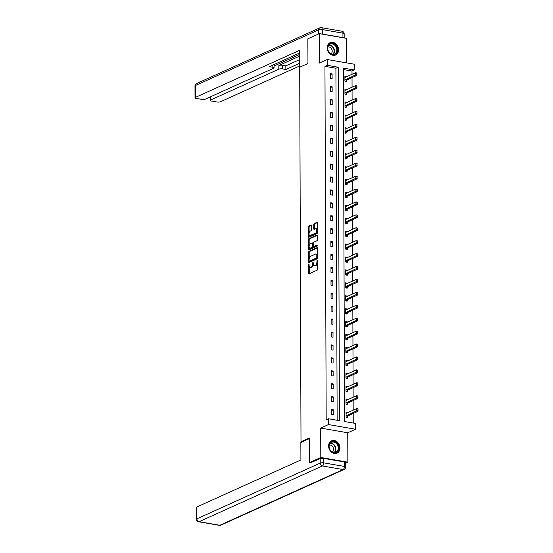 <?xml version="1.0" encoding="UTF-8"?>
<svg xmlns="http://www.w3.org/2000/svg" width="553" height="553" viewBox="0 0 553 553"><rect width="100%" height="100%" fill="white"/><g stroke="black" fill="none" stroke-linecap="round" stroke-linejoin="round"><path stroke-width="0.83" d="M308.823 263.919L308.539 273.265A0.85 0.435 -80.2 0 0 308.844 273.894A0.85 0.435 -80.2 0 0 308.989 273.873L317.09 270.217A0.85 0.435 -80.2 0 0 317.54 269.2L317.505 260.56L317.187 260.131L316.883 261.963A2.71 1.383 -80.2 0 1 315.452 265.212L314.775 265.523A2.71 1.383 -80.2 0 1 314.304 265.592A2.71 1.383 -80.2 0 1 313.323 263.567L313.005 262.025L312.694 263.857A2.71 1.383 -80.2 0 1 311.263 267.106L310.592 267.41A2.71 1.383 -80.2 0 1 310.115 267.479A2.71 1.383 -80.2 0 1 309.141 265.461L308.823 263.919M327.196 47.835A6.733 5.468 65.7 0 0 335.671 54.961A6.733 5.468 65.7 0 0 338.602 49.811A6.733 5.468 65.7 0 0 330.12 42.692A6.733 5.468 65.7 0 0 327.196 47.835M328.586 446.001A6.733 5.468 65.7 0 0 337.06 453.121A6.733 5.468 65.7 0 0 339.991 447.978A6.733 5.468 65.7 0 0 331.517 440.859A6.733 5.468 65.7 0 0 328.586 446.001M311.546 225.617A0.85 0.435 -80.2 0 0 311.242 224.988A0.85 0.435 -80.2 0 0 311.097 225.009L308.823 226.039A0.85 0.435 -80.2 0 0 308.374 227.055L308.408 236.643A0.85 0.435 -80.2 0 0 308.712 237.278A0.85 0.435 -80.2 0 0 308.864 237.258L316.959 233.594A0.85 0.435 -80.2 0 0 317.408 232.578L317.374 222.983A0.85 0.435 -80.2 0 0 317.069 222.354A0.85 0.435 -80.2 0 0 316.924 222.375L314.18 223.619A0.85 0.435 -80.2 0 0 313.731 224.636L313.745 228.742A0.85 0.435 -80.2 0 0 314.049 229.371A0.85 0.435 -80.2 0 0 314.201 229.35L315.556 228.735A2.267 1.154 -80.2 0 1 315.957 228.672A2.267 1.154 -80.2 0 1 316.751 230.732A2.267 1.154 -80.2 0 1 315.576 233.083L310.24 235.488A2.267 1.154 -80.2 0 1 309.846 235.55A2.267 1.154 -80.2 0 1 309.044 233.49A2.267 1.154 -80.2 0 1 310.226 231.14L311.118 230.739A0.85 0.435 -80.2 0 0 311.56 229.723L311.546 225.617M327.238 65.316L327.217 59.524L354.273 64.21L354.293 70.003L343.323 68.102L344.56 421.552L355.531 423.453L355.544 429.246L328.496 424.559L328.475 418.766L339.445 420.667L338.208 67.217L327.238 65.316L324.95 66.353L326.18 419.803L328.475 418.766M310.731 462.902L309.341 462.661L309.258 437.983L301.005 441.716L299.698 67.231L307.952 63.505L307.862 38.828L319.323 33.643L319.427 63.042L327.217 59.524M309.341 462.661L320.802 457.483L347.858 462.17L347.754 432.771L355.544 429.246M347.754 432.771L320.699 428.084L320.802 457.483M320.699 428.084L328.496 424.559M308.913 251.318A0.85 0.435 -80.2 0 0 308.463 252.334L308.498 261.928A0.85 0.435 -80.2 0 0 308.802 262.557A0.85 0.435 -80.2 0 0 308.947 262.537L317.049 258.873A0.85 0.435 -80.2 0 0 317.498 257.857L317.463 248.269A0.85 0.435 -80.2 0 0 317.159 247.633A0.85 0.435 -80.2 0 0 317.014 247.654L308.913 251.318L309.645 251.442A0.85 0.435 -80.2 0 0 309.196 252.458L309.217 258.569M308.456 249.285L308.422 239.691A0.85 0.435 -80.2 0 1 308.864 238.675L316.966 235.018A0.85 0.435 -80.2 0 1 317.111 234.997A0.85 0.435 -80.2 0 1 317.422 235.626L317.436 239.732A0.85 0.435 -80.2 0 1 316.987 240.749L313.703 242.235A0.85 0.435 -80.2 0 0 313.254 243.251L313.268 245.974A0.85 0.435 -80.2 0 0 313.572 246.603A0.85 0.435 -80.2 0 0 313.717 246.583L317.242 245.02L317.139 246.175L308.906 249.894A0.85 0.435 -80.2 0 1 308.761 249.915A0.85 0.435 -80.2 0 1 308.456 249.285L309.182 249.41L309.175 247.219M346.461 62.855L346.378 38.33L319.323 33.643M345.666 463.158L347.858 462.17M301.005 441.716L302.125 441.909M337.143 420.266L335.913 68.254L324.95 66.353M333.286 414.743L333.272 409.773L331.441 409.455L331.461 414.425L333.286 414.743M333.245 401.824L333.224 396.854L331.399 396.536L331.413 401.506L333.245 401.824M333.196 388.904L333.183 383.934L331.351 383.616L331.371 388.586L333.196 388.904M333.155 375.985L333.134 371.015L331.309 370.697L331.323 375.667L333.155 375.985M333.106 363.065L333.093 358.095L331.261 357.784L331.282 362.747L333.106 363.065M333.065 350.146L333.044 345.176L331.219 344.865L331.233 349.828L333.065 350.146M333.017 337.226L333.003 332.263L331.171 331.945L331.192 336.915L333.017 337.226M332.975 324.307L332.954 319.344L331.129 319.026L331.143 323.996L332.975 324.307M332.927 311.394L332.913 306.424L331.081 306.106L331.102 311.076L332.927 311.394M332.885 298.475L332.865 293.505L331.04 293.187L331.053 298.157L332.885 298.475M332.837 285.555L332.823 280.585L330.991 280.267L331.012 285.237L332.837 285.555M332.795 272.636L332.775 267.666L330.95 267.348L330.964 272.318L332.795 272.636M332.747 259.716L332.733 254.746L330.901 254.428L330.922 259.398L332.747 259.716M332.706 246.797L332.685 241.827L330.86 241.509L330.874 246.479L332.706 246.797M332.657 233.878L332.643 228.907L330.812 228.589L330.832 233.56L332.657 233.878M332.616 220.958L332.595 215.988L330.77 215.677L330.784 220.64L332.616 220.958M332.567 208.039L332.553 203.069L330.722 202.757L330.742 207.721L332.567 208.039M332.526 195.119L332.505 190.156L330.68 189.838L330.694 194.808L332.526 195.119M332.477 182.2L332.457 177.236L330.632 176.919L330.653 181.889L332.477 182.2M332.429 169.287L332.415 164.317L330.59 163.999L330.604 168.969L332.429 169.287M332.388 156.368L332.367 151.398L330.542 151.08L330.563 156.05L332.388 156.368M332.339 143.448L332.325 138.478L330.494 138.16L330.514 143.13L332.339 143.448M332.298 130.529L332.277 125.559L330.452 125.241L330.466 130.211L332.298 130.529M332.249 117.609L332.235 112.639L330.404 112.321L330.424 117.291L332.249 117.609M332.208 104.69L332.187 99.72L330.362 99.402L330.376 104.372L332.208 104.69M332.159 91.77L332.146 86.8L330.314 86.482L330.335 91.452L332.159 91.77M332.118 78.851L332.097 73.881L330.272 73.57L330.286 78.533L332.118 78.851M353.229 423.052L353.194 413.485M353.187 410.174L353.153 400.566M353.139 397.254L353.104 387.646M353.097 384.342L353.063 374.727M353.049 371.422L353.014 361.807M353.008 358.503L352.973 348.888M352.959 345.584L352.925 335.968M352.918 332.664L352.883 323.049M352.869 319.745L352.835 310.129M352.828 306.825L352.793 297.21M352.779 293.906L352.745 284.29M352.738 280.986L352.703 271.378M352.69 268.067L352.655 258.458M352.641 255.147L352.614 245.539M352.6 242.228L352.565 232.619M352.551 229.315L352.524 219.7M352.51 216.396L352.475 206.781M352.461 203.476L352.434 193.861M352.42 190.557L352.385 180.942M352.372 177.637L352.337 168.022M352.33 164.718L352.296 155.103M352.282 151.798L352.247 142.183M352.24 138.879L352.206 129.271M352.192 125.96L352.157 116.351M352.15 113.04L352.116 103.432M352.102 100.121L352.067 90.512M352.061 87.208L352.026 77.593M352.012 74.289L351.998 71.04L343.33 69.54M347.899 412.566L346.067 411.992L346.081 416.955L347.913 417.273L347.906 415.87M347.851 399.646L346.019 399.072L346.04 404.043L347.865 404.354L347.865 402.957M347.823 391.434L347.816 390.038L357.888 385.482L356.567 385.254L356.561 382.773L346.475 387.328A0.864 0.442 99.8 0 1 346.337 387.356L347.802 386.471L345.978 386.153L345.991 391.123L347.823 391.434M347.775 378.515L347.775 377.118L357.839 372.563L356.526 372.335L356.519 369.853L346.434 374.409A0.864 0.442 99.8 0 1 346.289 374.436L347.761 373.551L345.929 373.234L345.95 378.204L347.775 378.515M347.713 360.895L345.888 360.314L345.901 365.284L347.733 365.602L347.726 364.199M347.671 347.975L345.839 347.395L345.86 352.365L347.685 352.683L347.685 351.279M347.623 335.056L345.798 334.475L345.812 339.445L347.643 339.763L347.637 338.36L357.708 333.812L356.388 333.583L356.381 331.095L346.296 335.657A0.864 0.442 99.8 0 1 346.157 335.678L345.798 335.636M347.581 322.136L345.749 321.556L345.77 326.526L347.595 326.844L347.595 325.441M347.533 309.217L345.708 308.636L345.722 313.606L347.554 313.924L347.547 312.521M347.491 296.297L345.66 295.717L345.68 300.687L347.505 301.005L347.505 299.602M347.443 283.378L345.618 282.804L345.632 287.767L347.464 288.085L347.457 286.682L357.528 282.134L356.208 281.906L356.201 279.424L346.116 283.979A0.864 0.442 99.8 0 1 345.978 284L345.618 283.959M347.402 270.458L345.57 269.885L345.59 274.848L347.415 275.166L347.408 273.763M347.374 262.246L347.367 260.843L357.432 256.295L356.118 256.067L356.111 253.585L346.026 258.14A0.864 0.442 99.8 0 1 345.888 258.168L347.353 257.276L345.528 256.965L345.542 261.928L347.374 262.246M347.312 244.62L345.48 244.046L345.501 249.016L347.325 249.327L347.319 247.931M347.263 231.7L345.438 231.126L345.452 236.096L347.284 236.407L347.277 235.011M347.222 218.781L345.39 218.207L345.411 223.177L347.236 223.495L347.229 222.092L357.3 217.536L355.987 217.308L355.973 214.827L345.888 219.382A0.864 0.442 99.8 0 1 345.749 219.41L345.397 219.368M347.194 210.575L347.187 209.172L357.252 204.624L355.938 204.396L355.932 201.907L345.846 206.469A0.864 0.442 99.8 0 1 345.708 206.49L347.173 205.605L345.349 205.287L345.362 210.258L347.194 210.575M347.132 192.949L345.3 192.368L345.321 197.338L347.146 197.656L347.139 196.253M347.084 180.029L345.259 179.449L345.272 184.419L347.104 184.737L347.097 183.333M347.042 167.11L345.21 166.529L345.231 171.499L347.056 171.817L347.049 170.414L357.12 165.865L355.8 165.637L355.793 163.149L345.708 167.711A0.864 0.442 99.8 0 1 345.57 167.732L345.217 167.69M346.994 154.19L345.169 153.61L345.183 158.58L347.007 158.898L347.007 157.494M346.952 141.271L345.12 140.69L345.134 145.66L346.966 145.978L346.959 144.575M346.918 133.059L346.918 131.655L356.982 127.107L355.669 126.879L355.662 124.397L345.577 128.953A0.864 0.442 99.8 0 1 345.431 128.98L346.904 128.089L345.072 127.778L345.093 132.741L346.918 133.059M346.862 115.432L345.031 114.858L345.044 119.821L346.876 120.139L346.869 118.736M346.814 102.512L344.982 101.939L345.003 106.909L346.828 107.22L346.828 105.823M346.786 94.3L346.779 92.904L356.851 88.349L355.531 88.121L355.524 85.639L345.438 90.194A0.864 0.442 99.8 0 1 345.3 90.222L346.766 89.337L344.941 89.019L344.954 93.989L346.786 94.3M346.738 81.388L346.738 79.985L356.803 75.429L355.489 75.201L355.482 72.72L345.39 77.275A0.864 0.442 99.8 0 1 345.252 77.302L346.724 76.418L344.892 76.1L344.913 81.07L346.738 81.388M351.998 71.04L354.293 70.003M335.913 68.254L338.208 67.217M347.892 412.303L346.074 413.132M333.272 409.773L331.447 410.596M333.224 396.854L331.406 397.676M347.851 399.39L346.026 400.213M333.183 383.934L331.358 384.757M333.134 371.015L331.309 371.844M333.093 358.095L331.268 358.925M347.713 360.632L345.888 361.455M333.044 345.176L331.219 346.005M347.671 347.713L345.846 348.535M333.003 332.263L331.178 333.086M347.623 334.793L345.798 335.616M332.954 319.344L331.129 320.166M347.581 321.874L346.109 322.758A0.864 0.442 99.8 0 0 346.247 322.738L356.332 318.175L357.653 318.404L357.708 319.904L357.701 318.659M332.913 306.424L331.088 307.247M347.533 308.954L346.067 309.839A0.864 0.442 99.8 0 0 346.206 309.818L356.291 305.256L357.604 305.484L357.66 306.984L357.66 305.747M332.865 293.505L331.04 294.327M347.491 296.035L345.666 296.857M332.823 280.585L330.998 281.408M347.443 283.115L345.618 283.945M332.775 267.666L330.95 268.488M347.402 270.196L345.929 271.088A0.864 0.442 99.8 0 0 346.067 271.06L356.153 266.505L357.473 266.733L357.528 268.233L357.521 266.988M332.733 254.746L330.908 255.569M332.685 241.827L330.86 242.649M347.312 244.364L345.839 245.249A0.864 0.442 99.8 0 0 345.978 245.221L356.063 240.666L357.383 240.894L357.438 242.394L357.432 241.149M332.643 228.907L330.818 229.737M347.263 231.444L345.438 232.267M332.595 215.988L330.77 216.817M347.222 218.525L345.397 219.347M332.553 203.069L330.729 203.898M332.505 190.156L330.68 190.979M347.132 192.686L345.66 193.571A0.864 0.442 99.8 0 0 345.798 193.55L355.883 188.988L357.203 189.216L357.252 190.716L357.252 189.472M332.457 177.236L330.639 178.059M347.084 179.766L345.259 180.589M332.415 164.317L330.59 165.14M347.035 166.847L345.217 167.67M332.367 151.398L330.549 152.22M346.994 153.928L345.169 154.75M332.325 138.478L330.5 139.301M346.945 141.008L345.48 141.893A0.864 0.442 99.8 0 0 345.618 141.872L355.703 137.317L357.024 137.545L357.072 139.038L357.072 137.801M332.277 125.559L330.459 126.381M332.235 112.639L330.411 113.462M346.855 115.169L345.037 115.999M332.187 99.72L330.362 100.542M346.814 102.257L344.989 103.079M332.146 86.8L330.321 87.623M332.097 73.881L330.272 74.71M310.115 267.479L310.848 267.611A2.71 1.383 -80.2 0 0 311.318 267.541L310.592 267.41M313.413 264.396A2.71 1.383 -80.2 0 1 311.996 267.23L311.318 267.541M314.304 265.592L315.037 265.716A2.71 1.383 -80.2 0 0 315.507 265.647L314.775 265.523M317.519 263.083A2.71 1.383 -80.2 0 1 316.178 265.343L315.507 265.647M309.245 266.366L309.265 273.389A0.85 0.435 -80.2 0 0 309.314 273.728M317.415 247.931L309.645 251.442M309.224 261.12L309.231 262.053A0.85 0.435 -80.2 0 0 309.279 262.385M309.127 260.746L309.445 261.175L316.551 257.961L316.862 256.067A2.71 1.383 -80.2 0 0 315.881 254.048A2.71 1.383 -80.2 0 0 315.41 254.117L310.551 256.316A2.71 1.383 -80.2 0 0 309.12 259.571L309.127 260.746M309.977 261.265L309.445 261.175M317.498 257.836L310.171 261.299M317.491 255.292A2.71 1.383 -80.2 0 0 316.613 254.18L315.881 254.048M309.168 245.691L309.155 239.822L308.422 239.691M317.374 235.288L309.597 238.806A0.85 0.435 -80.2 0 0 309.155 239.822M314.166 246.659A0.85 0.435 -80.2 0 0 314.298 246.728A0.85 0.435 -80.2 0 0 314.45 246.707L317.45 245.352M310.295 243.769A2.267 1.154 -80.2 0 0 309.113 246.12A2.267 1.154 -80.2 0 0 309.915 248.179A2.267 1.154 -80.2 0 0 310.309 248.124L312.189 247.274A0.85 0.435 -80.2 0 0 312.632 246.258L312.625 243.534A0.85 0.435 -80.2 0 0 312.321 242.898A0.85 0.435 -80.2 0 0 312.175 242.926L310.295 243.769M309.915 248.179L310.648 248.304A2.267 1.154 -80.2 0 0 311.042 248.249L310.309 248.124M313.364 246.438A0.85 0.435 -80.2 0 1 312.915 247.398L311.042 248.249M313.254 243.196A0.85 0.435 -80.2 0 0 313.053 243.03A0.85 0.435 -80.2 0 0 312.901 243.05M309.846 235.55L310.579 235.675A2.267 1.154 -80.2 0 0 310.973 235.619L310.24 235.488M317.408 231.403A2.267 1.154 -80.2 0 1 316.302 233.207L310.973 235.619M317.401 229.668A2.267 1.154 -80.2 0 0 316.682 228.804L315.957 228.672M317.332 222.652L314.906 223.744A0.85 0.435 -80.2 0 0 314.463 224.76L314.477 228.866A0.85 0.435 -80.2 0 0 314.526 229.198M309.134 234.679L309.141 236.774A0.85 0.435 -80.2 0 0 309.189 237.106M311.505 225.285L309.556 226.163A0.85 0.435 -80.2 0 0 309.106 227.179L309.127 232.951M346.634 417.439L347.754 415.98A0.864 0.442 99.8 0 1 347.892 415.884L357.978 411.321L356.657 411.093L356.65 408.612L346.565 413.167A0.864 0.442 99.8 0 1 346.427 413.195L346.074 413.146M357.798 409.054L356.65 408.612L357.971 408.84L358.019 410.34L358.019 409.096M346.081 416.119L346.434 415.752A0.864 0.442 99.8 0 1 346.572 415.656L357.805 410.298M358.019 410.34L357.978 411.321M338.18 445.103A5.827 4.735 -114.3 0 1 336.404 452.423A5.827 4.735 -114.3 0 1 329.657 449.209A5.827 4.735 -114.3 0 1 331.434 441.888A5.827 4.735 -114.3 0 1 338.18 445.103M329.74 449.16A5.392 4.383 65.7 0 0 335.913 452.174A5.392 4.383 65.7 0 0 337.641 445.359A5.392 4.383 65.7 0 0 331.468 442.345A5.392 4.383 65.7 0 0 329.74 449.16M332.401 451.995A3.843 3.118 65.7 0 0 333.155 447.418A3.843 3.118 65.7 0 0 329.284 445.103M336.418 453.356A6.691 5.433 65.7 0 0 336.673 453.253A6.691 5.433 65.7 0 0 338.816 444.799A6.691 5.433 65.7 0 0 331.164 441.059A6.691 5.433 65.7 0 0 330.915 441.183M336.791 46.936A5.827 4.735 -114.3 0 1 335.014 54.256A5.827 4.735 -114.3 0 1 328.268 51.042A5.827 4.735 -114.3 0 1 330.044 43.722A5.827 4.735 -114.3 0 1 336.791 46.936M328.351 50.994A5.392 4.383 65.7 0 0 334.524 54.007A5.392 4.383 65.7 0 0 336.252 47.192A5.392 4.383 65.7 0 0 330.079 44.178A5.392 4.383 65.7 0 0 328.351 50.994M331.012 53.828A3.843 3.118 65.7 0 0 331.765 49.252A3.843 3.118 65.7 0 0 327.894 46.936M335.028 55.189A6.691 5.433 65.7 0 0 335.284 55.086A6.691 5.433 65.7 0 0 337.427 46.632A6.691 5.433 65.7 0 0 329.775 42.892A6.691 5.433 65.7 0 0 329.526 43.016M309.258 438.681L300.846 442.483L300.908 459.958L196.847 506.99L196.889 518.838L320.201 463.103L320.187 458.631L310.33 462.833M344.45 461.969L323.754 458.389L323.775 462.861L344.464 466.442L344.45 461.969A2.592 0.726 -0.2 0 1 345.66 462.585L345.68 467.057A2.592 0.726 179.8 0 0 344.464 466.442A2.592 1.32 -80.2 0 1 343.095 469.545L322.406 465.965L199.087 521.7L219.783 525.281L343.095 469.545A2.592 2.101 65.7 0 0 344.153 469.421A2.592 2.592 0 0 0 345.68 467.057M219.327 525.35A2.592 2.592 0 0 0 220.841 525.156A2.592 2.101 65.7 0 1 219.783 525.281A2.592 1.32 99.8 0 1 219.327 525.35L198.638 521.769A2.592 1.32 -80.2 0 0 199.087 521.7A2.592 2.101 65.7 0 1 196.889 518.838A2.592 0.726 179.8 0 0 196.488 519.226L196.446 507.384A2.592 0.726 -0.2 0 1 196.847 506.99M320.187 458.631A2.592 0.726 -0.2 0 1 323.754 458.389M299.539 67.839L299.477 50.364L195.416 97.397A2.592 0.726 179.8 0 0 195.022 97.791A2.592 0.726 179.8 0 0 196.232 98.399L201.79 99.36A2.592 0.726 179.8 0 0 205.357 99.118L273.666 68.247A2.592 0.726 179.8 0 0 274.06 67.86A2.592 0.726 179.8 0 0 272.843 67.245L272.836 65.102M299.484 53.06L269.408 66.65L272.843 67.245M322.275 34.051L342.964 37.632L342.95 33.166L322.261 29.579L322.275 34.051A2.592 0.726 179.8 0 0 321.058 33.947M210.541 96.782L210.548 100.024A2.592 0.726 179.8 0 0 210.154 100.411A2.592 0.726 179.8 0 0 211.37 101.019L216.928 101.987A2.592 0.726 179.8 0 0 220.495 101.745L299.532 66.021M282.424 68.904A2.592 0.726 179.8 0 0 278.857 69.146L278.843 65.503A2.592 0.726 -0.2 0 1 282.41 65.261L282.424 68.904L285.86 69.505L299.526 63.325M210.548 100.024L278.857 69.146M343.848 37.894A2.592 0.726 179.8 0 0 342.964 37.632M278.843 65.503L299.498 56.171M274.053 66.007L299.491 54.512M282.41 65.261L285.846 65.855L299.512 59.683M285.846 65.855L285.86 69.505M346.593 404.52L347.706 403.061A0.864 0.442 99.8 0 1 347.844 402.964L357.929 398.402L356.616 398.174L356.609 395.692L346.524 400.248A0.864 0.442 99.8 0 1 346.378 400.275L346.026 400.227M357.75 396.135L356.609 395.692L357.922 395.92L357.756 397.379L357.971 396.176M346.04 403.199L346.392 402.833A0.864 0.442 99.8 0 1 346.531 402.736L357.756 397.379M357.978 397.42L357.929 398.402M357.708 383.222L356.561 382.773L357.874 383.001L357.929 384.501L357.929 383.257M345.991 390.28L346.344 389.913A0.864 0.442 99.8 0 1 346.482 389.817L357.715 384.459M346.544 391.6L347.664 390.142A0.864 0.442 99.8 0 1 347.802 390.045L346.482 389.817M357.929 384.501L357.888 385.482M357.66 370.303L356.519 369.853L357.832 370.081L357.888 371.581L357.881 370.337M345.943 377.36L346.302 377.001A0.864 0.442 99.8 0 1 346.441 376.897L357.667 371.54M346.503 378.681L347.616 377.229A0.864 0.442 99.8 0 1 347.754 377.125L346.441 376.897M357.888 371.581L357.839 372.563M346.454 365.761L347.574 364.309A0.864 0.442 99.8 0 1 347.713 364.206L357.798 359.644L356.478 359.415L356.471 356.934L346.385 361.496A0.864 0.442 99.8 0 1 346.247 361.517L345.888 361.475M357.618 357.383L356.471 356.934L357.784 357.162L357.839 358.662L357.839 357.418M345.901 364.441L346.254 364.081A0.864 0.442 99.8 0 1 346.392 363.978L357.625 358.62M357.839 358.662L357.798 359.644M346.413 352.842L347.526 351.39A0.864 0.442 99.8 0 1 347.664 351.286L357.75 346.731L356.436 346.503L356.429 344.014L346.337 348.577A0.864 0.442 99.8 0 1 346.199 348.597L345.846 348.556M357.57 344.464L356.429 344.014L357.743 344.243L357.798 345.743L357.791 344.498M345.853 351.521L346.213 351.162A0.864 0.442 99.8 0 1 346.351 351.058L357.577 345.701M357.798 345.743L357.75 346.731M357.528 331.544L356.381 331.095L357.694 331.323L357.528 332.788L357.75 331.579M345.812 338.602L346.164 338.242A0.864 0.442 99.8 0 1 346.302 338.139L357.528 332.788M346.365 339.922L347.484 338.471A0.864 0.442 99.8 0 1 347.623 338.367L346.302 338.139M357.75 332.823L357.708 333.812M346.323 327.003L347.436 325.551A0.864 0.442 99.8 0 1 347.574 325.447L357.66 320.892L356.346 320.664L356.332 318.175L357.48 318.625M345.763 325.689L346.123 325.323A0.864 0.442 99.8 0 1 346.261 325.219L357.487 319.869M357.708 319.904L357.66 320.892M346.275 314.083L347.388 312.632A0.864 0.442 99.8 0 1 347.533 312.528L357.618 307.973L356.298 307.745L356.291 305.256L357.438 305.705M345.722 312.77L346.074 312.404A0.864 0.442 99.8 0 1 346.213 312.3L357.438 306.95M357.66 306.984L357.618 307.973M346.233 301.164L347.346 299.712A0.864 0.442 99.8 0 1 347.484 299.608L357.57 295.053L356.256 294.825L356.243 292.343L346.157 296.899A0.864 0.442 99.8 0 1 346.019 296.92L345.666 296.878M357.39 292.786L356.243 292.343L357.563 292.565L357.397 294.03L357.611 292.827M345.673 299.85L346.033 299.484A0.864 0.442 99.8 0 1 346.171 299.38L357.397 294.03M357.618 294.065L357.57 295.053M357.349 279.866L356.201 279.424L357.515 279.652L357.349 281.111L357.563 279.908M345.632 286.931L345.984 286.565A0.864 0.442 99.8 0 1 346.123 286.461L357.349 281.111M346.185 288.251L347.298 286.793A0.864 0.442 99.8 0 1 347.443 286.689L346.123 286.461M357.57 281.145L357.528 282.134M346.143 275.332L347.256 273.873A0.864 0.442 99.8 0 1 347.395 273.77L357.48 269.214L356.167 268.986L356.153 266.505L357.3 266.947M345.584 274.012L345.943 273.645A0.864 0.442 99.8 0 1 346.081 273.548L357.307 268.191M357.528 268.233L357.48 269.214M357.259 254.027L356.111 253.585L357.425 253.813L357.259 255.272L357.473 254.069M345.542 261.092L345.895 260.726A0.864 0.442 99.8 0 1 346.033 260.629L357.259 255.272M346.095 262.412L347.208 260.954A0.864 0.442 99.8 0 1 347.346 260.857L346.033 260.629M357.48 255.313L357.432 256.295M346.054 249.493L347.166 248.034A0.864 0.442 99.8 0 1 347.305 247.938L357.39 243.375L356.077 243.147L356.063 240.666L357.21 241.108M345.494 248.173L345.846 247.806A0.864 0.442 99.8 0 1 345.991 247.709L357.217 242.352M357.438 242.394L357.39 243.375M346.005 236.573L347.118 235.115A0.864 0.442 99.8 0 1 347.256 235.018L357.342 230.456L356.028 230.228L356.021 227.746L345.936 232.301A0.864 0.442 99.8 0 1 345.798 232.329L345.438 232.288M357.169 228.195L356.021 227.746L357.335 227.974L357.39 229.474L357.383 228.23M345.452 235.253L345.805 234.894A0.864 0.442 99.8 0 1 345.943 234.79L357.169 229.433M357.39 229.474L357.342 230.456M357.12 215.276L355.973 214.827L357.293 215.055L357.342 216.555L357.342 215.311M345.404 222.334L345.756 221.974A0.864 0.442 99.8 0 1 345.901 221.871L357.127 216.513M345.957 223.654L347.077 222.202A0.864 0.442 99.8 0 1 347.215 222.099L345.901 221.871M357.342 216.555L357.3 217.536M357.079 202.357L355.932 201.907L357.245 202.135L357.3 203.635L357.293 202.391M345.362 209.414L345.715 209.055A0.864 0.442 99.8 0 1 345.853 208.951L357.079 203.594M345.915 210.734L347.028 209.283A0.864 0.442 99.8 0 1 347.166 209.179L345.853 208.951M357.3 203.635L357.252 204.624M345.867 197.815L346.987 196.363A0.864 0.442 99.8 0 1 347.125 196.26L357.21 191.704L355.89 191.476L355.883 188.988L357.031 189.437M345.314 196.495L345.666 196.135A0.864 0.442 99.8 0 1 345.805 196.032L357.038 190.681M357.252 190.716L357.21 191.704M345.825 184.896L346.938 183.444A0.864 0.442 99.8 0 1 347.077 183.34L357.162 178.785L355.849 178.557L355.842 176.068L345.756 180.631A0.864 0.442 99.8 0 1 345.618 180.651L345.259 180.61M356.989 176.518L355.842 176.068L357.155 176.296L356.989 177.762L357.203 176.552M345.272 183.582L345.625 183.216A0.864 0.442 99.8 0 1 345.763 183.112L356.989 177.762M357.21 177.796L357.162 178.785M356.941 163.598L355.793 163.149L357.114 163.377L356.948 164.842L357.162 163.64M345.224 170.663L345.577 170.296A0.864 0.442 99.8 0 1 345.715 170.193L356.948 164.842M345.777 171.976L346.897 170.524A0.864 0.442 99.8 0 1 347.035 170.421L345.715 170.193M357.162 164.877L357.12 165.865M345.736 159.057L346.849 157.605A0.864 0.442 99.8 0 1 346.987 157.501L357.072 152.946L355.759 152.718L355.752 150.229L345.666 154.792A0.864 0.442 99.8 0 1 345.528 154.812L345.169 154.771M356.899 150.679L355.752 150.229L357.065 150.457L356.899 151.923L357.114 150.72M345.183 157.743L345.535 157.377A0.864 0.442 99.8 0 1 345.673 157.273L356.899 151.923M357.12 151.957L357.072 152.946M345.687 146.144L346.807 144.686A0.864 0.442 99.8 0 1 346.945 144.582L357.031 140.027L355.71 139.798L355.703 137.317L356.851 137.759M345.134 144.824L345.487 144.457A0.864 0.442 99.8 0 1 345.625 144.354L356.858 139.003M357.072 139.038L357.031 140.027M356.803 124.84L355.662 124.397L356.975 124.625L356.809 126.084L357.024 124.881M345.093 131.904L345.445 131.538A0.864 0.442 99.8 0 1 345.584 131.434L356.809 126.084M345.646 133.225L346.759 131.766A0.864 0.442 99.8 0 1 346.897 131.662L345.584 131.434M357.031 126.119L356.982 127.107M345.597 120.305L346.717 118.847A0.864 0.442 99.8 0 1 346.855 118.75L356.941 114.188L355.62 113.959L355.614 111.478L345.528 116.033A0.864 0.442 99.8 0 1 345.39 116.061L345.037 116.012M356.761 111.92L355.614 111.478L356.927 111.706L356.982 113.206L356.982 111.962M345.044 118.985L345.397 118.618A0.864 0.442 99.8 0 1 345.535 118.522L356.768 113.165M356.982 113.206L356.941 114.188M345.556 107.386L346.669 105.927A0.864 0.442 99.8 0 1 346.807 105.83L356.892 101.268L355.579 101.04L355.572 98.558L345.487 103.114A0.864 0.442 99.8 0 1 345.342 103.141L344.989 103.093M356.713 99.001L355.572 98.558L356.885 98.787L356.72 100.245L356.934 99.042M344.996 106.065L345.355 105.699A0.864 0.442 99.8 0 1 345.494 105.602L356.72 100.245M356.941 100.287L356.892 101.268M356.671 86.088L355.524 85.639L356.837 85.867L356.892 87.367L356.892 86.123M344.954 93.146L345.307 92.78A0.864 0.442 99.8 0 1 345.445 92.683L356.678 87.326M345.507 94.466L346.627 93.008A0.864 0.442 99.8 0 1 346.766 92.911L345.445 92.683M356.892 87.367L356.851 88.349M356.623 73.169L355.482 72.72L356.796 72.948L356.851 74.448L356.844 73.203M344.906 80.226L345.266 79.867A0.864 0.442 99.8 0 1 345.404 79.763L356.63 74.406M345.466 81.547L346.579 80.095A0.864 0.442 99.8 0 1 346.717 79.991L345.404 79.763M356.851 74.448L356.803 75.429M309.141 264.735L308.505 264.631M317.505 260.954L316.876 260.843M313.323 262.848L312.694 262.737M311.996 267.23L311.263 267.106M313.344 263.968L312.694 263.857M316.178 265.343L315.452 265.212M317.512 262.074L316.883 261.963M309.265 273.389L308.539 273.265M309.231 262.053L308.498 261.928M309.196 252.458L308.463 252.334M317.284 258.085L316.551 257.961M317.498 257.359L316.862 257.249M317.491 256.177L316.862 256.067M309.597 238.806L308.864 238.675M314.45 246.707L313.717 246.583M312.915 247.398L312.189 247.274M313.337 246.375L312.632 246.258M313.254 243.645L312.625 243.534M316.302 233.207L315.576 233.083M314.477 228.866L313.745 228.742M314.463 224.76L313.731 224.636M314.906 223.744L314.18 223.619M309.141 236.774L308.408 236.643M309.106 227.179L308.374 227.055M309.556 226.163L308.823 226.039M347.892 415.884L346.572 415.656M347.754 415.98L346.434 415.752M330.376 443.112A5.392 4.383 -114.3 0 1 335.249 446.437A5.392 4.383 -114.3 0 1 334.613 452.492M334.24 452.492A5.219 4.237 65.7 0 0 334.897 446.603A5.219 4.237 65.7 0 0 330.127 443.388M328.987 44.945A5.392 4.383 -114.3 0 1 333.86 48.27A5.392 4.383 -114.3 0 1 333.224 54.325M332.851 54.325A5.219 4.237 65.7 0 0 333.5 48.436A5.219 4.237 65.7 0 0 328.738 45.222M320.201 463.103A2.592 2.101 65.7 0 0 322.406 465.965A2.592 1.32 99.8 0 0 323.775 462.861A2.592 0.726 179.8 0 0 320.201 463.103M318.708 33.927L318.694 29.821L195.375 85.556L195.416 97.397M194.981 85.943A2.592 0.726 -0.2 0 1 195.375 85.556A2.592 2.101 65.7 0 1 196.502 83.579A2.592 2.592 0 0 0 194.981 85.943L195.022 97.791M318.694 29.821A2.592 0.726 -0.2 0 1 322.261 29.579A2.592 1.32 99.8 0 0 321.328 27.65A2.592 2.592 0 0 0 319.821 27.844A2.592 2.101 65.7 0 0 318.694 29.821M342.95 33.166A2.592 0.726 -0.2 0 1 344.166 33.774A2.592 2.592 0 0 0 342.017 31.231A2.592 1.32 -80.2 0 1 342.95 33.166M347.844 402.964L346.531 402.736M347.706 403.061L346.392 402.833M347.664 390.142L346.344 389.913M347.616 377.229L346.302 377.001M347.713 364.206L346.392 363.978M347.574 364.309L346.254 364.081M347.664 351.286L346.351 351.058M347.526 351.39L346.213 351.162M347.484 338.471L346.164 338.242M347.574 325.447L346.261 325.219M347.436 325.551L346.123 325.323M347.533 312.528L346.213 312.3M347.388 312.632L346.074 312.404M347.484 299.608L346.171 299.38M347.346 299.712L346.033 299.484M347.298 286.793L345.984 286.565M347.395 273.77L346.081 273.548M347.256 273.873L345.943 273.645M347.208 260.954L345.895 260.726M347.305 247.938L345.991 247.709M347.166 248.034L345.846 247.806M347.256 235.018L345.943 234.79M347.118 235.115L345.805 234.894M347.077 222.202L345.756 221.974M347.028 209.283L345.715 209.055M347.125 196.26L345.805 196.032M346.987 196.363L345.666 196.135M347.077 183.34L345.763 183.112M346.938 183.444L345.625 183.216M346.897 170.524L345.577 170.296M346.987 157.501L345.673 157.273M346.849 157.605L345.535 157.377M346.945 144.582L345.625 144.354M346.807 144.686L345.487 144.457M346.759 131.766L345.445 131.538M346.855 118.75L345.535 118.522M346.717 118.847L345.397 118.618M346.807 105.83L345.494 105.602M346.669 105.927L345.355 105.699M346.627 93.008L345.307 92.78M346.579 80.095L345.266 79.867M310.067 261.313L309.341 261.189M314.298 246.728L313.572 246.603M313.053 243.03L312.321 242.898M196.488 519.226A2.592 2.592 0 0 0 198.638 521.769M220.841 525.156L344.153 469.421M196.502 83.579L319.821 27.844M344.18 37.95L344.166 33.774M321.328 27.65L342.017 31.231M274.046 64.556L274.06 67.86M210.154 100.411L210.14 96.962"/></g></svg>
